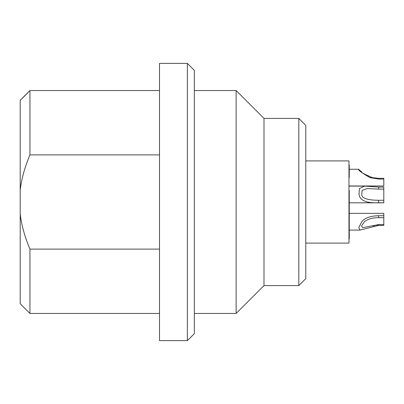 <?xml version="1.0" encoding="UTF-8"?>
<svg xmlns="http://www.w3.org/2000/svg" width="404" height="404" viewBox="0 0 404 404"><rect width="100%" height="100%" fill="white"/><g stroke="black" fill="none" stroke-linecap="round" stroke-linejoin="round"><path stroke-width="0.61" d="M305.788 160.903L348.97 160.903L348.97 243.097L305.788 243.097M298.819 118.412L298.819 285.588L305.788 278.619L305.788 125.381L298.819 118.412L263.994 118.412L263.994 285.588L236.133 313.448L194.339 313.448M298.819 285.588L263.994 285.588M263.994 118.412L236.133 90.552L236.133 313.448M236.133 90.552L194.339 90.552M194.339 333.648L194.339 70.352L187.37 63.388L159.509 63.388L159.509 340.612L187.37 340.612L194.339 333.648M187.37 340.612L187.37 63.388M28.305 92.248L29.952 90.552L29.952 154.889L159.509 154.889M29.952 249.111L29.952 313.448L20.2 303.697L20.2 213.883C21.493 225.073 24.74 236.82 29.952 249.111L159.509 249.111M29.952 154.889C24.74 167.18 21.493 178.927 20.2 190.117L20.2 100.303L29.017 91.486M22.589 98L22.972 97.637M23.518 97.106L24.094 96.546M24.599 96.046L24.972 95.672M25.341 95.309L25.654 94.99M26.154 94.48L26.72 93.905M27.295 93.304L27.942 92.627M20.2 190.117L20.2 213.883M371.246 177.326L370.458 177.083M368.524 176.371L368.211 176.24M361.731 171.968L359.03 169.67M372.377 177.619C364.065 174.063 360.424 172.094 361.449 171.7C360.403 172.079 364.049 174.053 372.377 177.619L378.624 178.341L378.624 179.053L369.923 177.619C361.368 172.604 357.636 169.816 358.722 169.261C357.636 169.816 361.368 172.604 369.923 177.619M372.806 225.957L374.528 225.679M376.927 225.452L378.624 225.407L359.989 230.083L358.797 227.634L361.757 221.725C364.948 217.887 370.569 215.887 378.624 215.726L378.624 217.685C372.665 217.635 367.933 218.978 364.423 221.725L361.514 225.962L362.701 227.644L378.624 224.594L378.624 225.407L383.8 225.407L383.8 224.594L378.624 224.594M378.624 202.742C364.135 203.358 359.792 199.303 359.03 194.465L359.403 188.587L364.696 186.108L378.624 187.077L378.624 189.097L367.246 188.547L362.085 190.36L361.752 194.465C361.807 198.263 367.433 200.202 378.624 200.278L378.624 202.742L383.8 202.823L349.253 202.823M378.624 178.341L383.8 178.341L383.8 185.981L348.97 185.981M378.624 187.077L383.8 187.077L383.8 202.742M349.253 213.363L383.8 213.363L383.8 224.594M383.8 179.053L378.624 179.053M383.8 189.097L378.624 189.097M383.8 200.278L378.624 200.278M383.8 215.726L378.624 215.726M383.8 217.685L378.624 217.685M348.97 190.572L349.253 190.572L349.253 238.986L348.97 238.986M348.97 165.014L349.253 165.014L349.253 177.619L348.97 177.619M29.952 90.552L159.509 90.552M29.952 313.448L159.509 313.448M349.253 169.261L358.722 169.261M348.97 186.108L364.696 186.108M349.253 230.083L359.989 230.083"/></g></svg>
